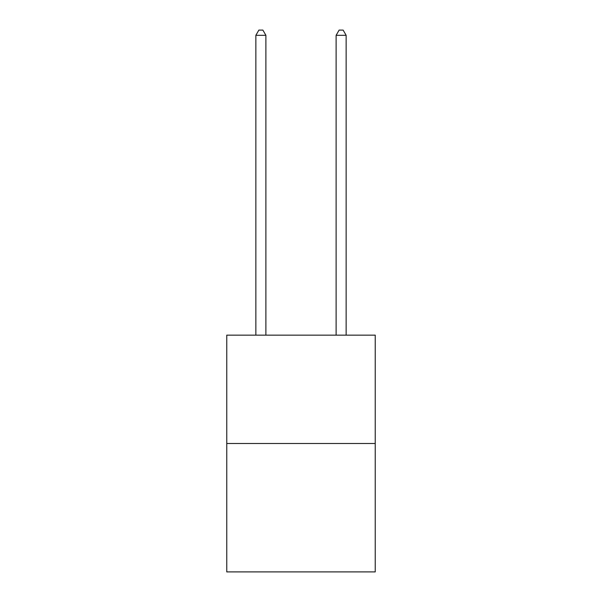 <?xml version="1.0" encoding="UTF-8"?>
<svg xmlns="http://www.w3.org/2000/svg" width="602" height="602" viewBox="0 0 602 602"><rect width="100%" height="100%" fill="white"/><g stroke="black" fill="none" stroke-linecap="round" stroke-linejoin="round"><path stroke-width="0.9" d="M375.234 443.493L375.234 335.148L226.766 335.148L226.766 571.9L375.234 571.9L375.234 443.493L226.766 443.493M265.888 335.148L265.888 35.315L255.858 35.315L255.858 335.148M255.858 35.315L258.868 30.1L262.878 30.1L265.888 35.315M346.142 335.148L346.142 35.315L336.112 35.315L336.112 335.148M336.112 35.315L339.122 30.1L343.132 30.1L346.142 35.315"/></g></svg>
